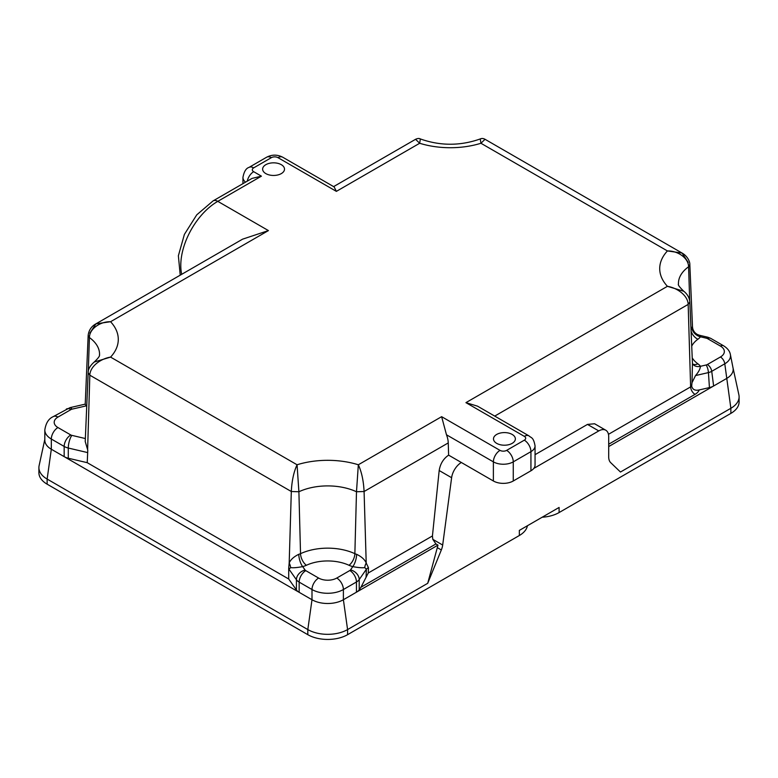 <?xml version="1.0" encoding="UTF-8"?>
<svg xmlns="http://www.w3.org/2000/svg" width="778" height="778" viewBox="0 0 778 778"><rect width="100%" height="100%" fill="white"/><g stroke="black" fill="none" stroke-linecap="round" stroke-linejoin="round"><path stroke-width="1.17" d="M281.305 164.683A10.931 6.312 0 0 0 269.392 163.312A10.931 6.312 0 0 0 262.633 169.147A10.931 6.312 0 0 0 265.843 173.611A10.931 6.312 0 0 0 277.756 174.972A10.931 6.312 0 0 0 284.505 169.147A10.931 6.312 0 0 0 281.305 164.683M512.157 434.435A10.931 6.312 0 0 0 500.244 433.064A10.931 6.312 0 0 0 493.495 438.899A10.931 6.312 0 0 0 496.695 443.363A10.931 6.312 0 0 0 508.608 444.734A10.931 6.312 0 0 0 515.367 438.899A10.931 6.312 0 0 0 512.157 434.435M88.303 371.417L89.412 337.564A45.98 26.549 0 0 1 99.535 354.836C98.884 355.021 101.694 354.963 94.216 362.033L110.573 357.102A64.72 37.363 180 0 0 110.573 321.722C100.488 321.45 89.47 328.647 89.412 337.564L88.167 335.367C88.818 330.193 91.405 326.352 95.927 323.843L110.573 321.722L268.429 230.589L242.561 239.177L95.927 323.843L89.83 333.179M44.823 439.376L39.124 465.575A28.115 16.231 0 0 0 38.9 467.597L38.9 472.693A28.115 16.231 0 0 0 47.137 484.179L307.816 634.683A28.115 16.231 0 0 0 347.581 634.683L519.334 535.517L519.334 530.411L559.1 507.45L559.1 512.556L730.863 413.39A28.115 16.231 0 0 0 739.1 401.915L739.1 396.809A28.115 16.231 0 0 0 738.876 394.786L733.022 367.858M608.697 446.562L726.681 378.448A22.192 12.818 0 0 0 733.032 367.936A22.192 12.818 0 0 0 733.002 367.79M692.478 363.832L689.833 301.942L688.17 304.402L690.621 386.89A9.161 5.29 0 0 0 691.671 386.16C692.585 389.584 695.094 390.848 699.208 389.943L709.429 387.58A12.497 7.216 0 0 0 713.62 385.985L711.734 371.33A9.822 5.67 180 0 1 708.437 372.584L695.513 375.579L692.002 382.708L692.439 363.783M448.692 455.101C443.45 458.631 440.27 463.766 439.181 470.525L432.432 535.954L432.811 539.349L435.933 543.948L437.975 545.125L427.715 583.305L347.581 629.577A28.115 16.231 0 0 1 307.816 629.577L47.137 479.073A28.115 16.231 0 0 1 38.9 467.597M435.933 543.948L360.982 587.225L359.212 589.782A12.497 7.216 180 0 1 356.45 592.194L437.975 545.125M692.226 357.851A34.018 19.635 0 0 0 697.915 363.832A17.661 10.192 180 0 1 700.453 366.302L706.142 364.989A3.657 2.11 0 0 0 707.367 364.522L720.428 356.985A13.352 7.712 0 0 0 720.428 346.074A6.253 3.608 120 0 1 723.55 345.772C727.488 348.213 729.774 351.141 730.386 354.544A19.528 11.271 180 0 1 724.785 363.793L730.863 408.285L620.465 472.032L610.701 462.657A14.062 8.12 -60 0 1 608.697 456.919L608.697 436.662A14.062 8.12 120 0 0 605.79 430.224L594.606 423.767L587.478 424.409L535.06 454.673M530.936 470.787L530.936 451.648A14.062 8.12 180 0 0 535.06 445.911L535.06 465.04A14.062 8.12 0 0 1 530.936 470.787L513.266 480.989A14.062 8.12 0 0 1 493.378 480.989L448.614 455.14L448.254 442.915L364.085 491.511L356.489 491.754A45.98 26.549 0 0 0 298.898 491.754L291.312 491.511L289.183 563.077C290.573 559.683 293.773 556.756 298.781 554.296A9.375 3.18 -104.8 0 0 302.671 566.598C297.186 567.648 293.17 567.989 290.612 567.6L289.008 569.224L288.706 568.154L288.706 579.007L296.418 589.938A12.497 7.216 180 0 0 299.16 592.321L64.166 456.647A12.497 7.216 0 0 0 68.289 458.232L87.233 462.686L288.706 579.007M298.781 554.296A8.295 4.785 0 0 0 300.532 553.673L298.898 491.754L297.06 464.767C293.763 471.915 291.847 480.823 291.312 491.511L89.83 375.191C90.092 366.253 100.732 358.707 110.573 357.102L297.06 464.767A64.72 37.363 180 0 1 358.337 464.767C361.634 471.915 363.55 480.823 364.085 491.511L366.214 563.039L368.451 567.697A9.375 4.765 2.2 0 0 366.38 569.243L364.775 567.609C362.247 567.979 358.259 567.648 352.794 566.617A17.661 10.192 180 0 1 349.001 565.275A34.018 19.635 0 0 0 306.396 565.275A17.661 10.192 180 0 1 302.671 566.598L305.102 570.041A3.122 1.799 0 0 0 305.783 570.644L318.63 578.054A12.827 7.401 0 0 0 336.767 578.054L349.818 570.517A3.122 1.799 0 0 0 350.508 569.914L352.794 566.617A9.375 3.151 -75.4 0 0 356.645 554.306C361.644 556.737 364.833 559.645 366.214 563.039A9.375 7.508 -57.6 0 0 364.775 567.609M336.767 578.054A9.375 5.407 -120 0 1 343.39 589.53A22.192 12.818 180 0 1 311.997 589.53L311.997 599.741A22.192 12.818 0 0 0 343.39 599.741L356.45 592.194L356.45 581.993L343.39 589.53L343.39 599.741L347.581 629.577L347.581 634.683M360.982 587.225L368.257 573.007L432.432 535.954M88.167 335.367L85.22 404.307L86.173 405.883L72.053 409.15A3.122 1.799 0 0 0 71.012 409.549L57.951 417.086A12.827 7.401 0 0 0 57.951 427.55L70.798 434.97A3.122 1.799 0 0 0 71.829 435.359L85.347 438.539M86.728 406.417A8.607 4.969 180 0 1 86.173 405.883M87.613 449.791L89.83 375.191L88.167 372.73L85.22 441.534L87.778 450.18L87.233 462.686L87.778 450.18M288.706 568.154L289.183 563.077A9.375 7.508 -122.2 0 1 290.612 567.6M691.671 386.16L692.002 382.708M720.428 346.074L707.581 338.663A3.657 2.11 0 0 0 706.375 338.197A6.253 1.926 103.2 0 1 707.805 337.224L699.539 335.279L700.424 336.796A9.375 7.051 36.1 0 1 691.788 327.314L692.498 326.818L689.833 264.578L688.588 266.776C688.53 257.858 677.512 250.672 667.427 250.934L480.94 143.269A64.72 37.363 180 0 1 419.663 143.269L336.368 191.369L277.989 157.662A4.687 2.704 0 0 0 271.366 157.662L253.686 167.863A4.687 2.704 0 0 0 253.686 171.695L261.418 176.159L217.791 201.346A52.33 30.216 120 0 0 181.692 274.323M57.951 427.55A9.375 5.407 -60 0 0 51.319 439.035A22.192 12.818 180 0 1 44.823 429.971L44.823 440.173A22.192 12.818 0 0 0 51.319 449.237L64.166 456.647L64.166 446.446L51.319 439.035L51.319 449.237L47.137 479.073L47.137 484.179M307.816 634.683L307.816 629.577L311.997 599.741L299.16 592.321L299.16 582.119A12.497 7.216 180 0 1 296.418 579.736L296.418 589.938M730.863 413.39L730.863 408.285A28.115 16.231 0 0 0 739.1 396.809M692.848 364.123A9.375 7.07 -35.7 0 0 700.453 366.302C700.151 369.112 698.508 372.205 695.513 375.579M493.378 480.989L493.378 461.86L446.484 434.785A18.75 10.824 60 0 1 448.254 442.915M605.79 430.224A14.062 8.12 120 0 0 598.759 430.924L533.757 468.453M461.354 462.492A14.062 8.12 120 0 0 451.619 477.711L442.682 545.038A14.062 8.12 -60 0 1 441.33 549.968L427.715 583.305M542.188 517.224A28.115 16.231 0 0 0 559.1 512.556M519.334 535.517A28.115 16.231 0 0 0 527.416 525.743M94.216 362.033L94.216 362.042C90.122 365.621 88.099 369.18 88.167 372.73L88.167 372.73M446.484 434.785L441.632 416.677L358.337 464.767L356.489 491.754L354.865 553.673A8.295 4.785 0 0 0 356.645 554.306M415.559 139.301L419.663 143.269L420.363 138.951C419.206 138.231 417.601 138.348 415.569 139.301L333.616 186.613M253.686 167.863A9.375 5.407 60 0 0 249.009 167.406L266.679 157.195C272.008 154.462 277.347 154.462 282.677 157.195L334.141 186.915L336.368 191.369M420.363 138.951C440.329 145.992 460.284 145.992 480.24 138.951L480.94 143.269L485.044 139.301L682.073 253.054L667.427 250.934A64.72 37.363 180 0 0 667.427 286.314L683.784 291.254C679.495 287.092 677.726 284.69 678.465 284.058A45.98 26.549 0 0 1 688.588 266.776L689.697 300.629M688.17 262.39L682.073 253.054C686.925 255.709 690.008 261.155 689.833 264.578M494.72 416.094L688.17 304.402C687.908 295.465 677.268 287.918 667.427 286.314L465.934 402.644L477.527 406.165L528.991 435.884A9.375 5.407 -60 0 0 524.314 436.351L465.934 402.644M180.224 275.169L178.376 255.748L184.396 234.402L196.746 214.845L213.104 200.88L252.053 178.395L261.418 176.159M699.208 389.943A15.404 8.898 180 0 1 695.036 394.358L608.697 444.209M608.464 434.319L690.621 386.89A6.253 3.608 60 0 0 695.036 394.358M368.451 567.697L368.257 573.007M306.396 565.275A9.375 4.794 -114.9 0 1 300.532 553.673A43.383 25.052 180 0 1 354.865 553.673A9.375 4.794 -65.1 0 1 349.001 565.275M690.961 328.19A8.295 4.785 0 0 0 691.788 327.314M268.429 230.589L217.791 201.346A9.375 5.407 60 0 0 213.104 200.88M441.632 416.677L500.011 450.374A4.687 2.704 0 0 0 506.634 450.374L524.314 440.173A4.687 2.704 0 0 0 524.314 436.351M706.375 338.197L700.424 336.796A17.661 10.192 180 0 1 697.915 339.237A34.018 19.635 0 0 0 691.73 346.132M720.428 356.985A6.253 3.608 -120 0 1 724.785 363.793L711.734 371.33A6.253 3.608 -120 0 0 707.367 364.522M709.429 387.58L708.437 372.584A6.253 1.896 -103 0 0 706.142 364.989M366.068 577.393L366.38 569.243L359.212 579.571L359.212 589.782M350.508 569.914A9.375 7.109 -145.3 0 1 359.212 579.571A12.497 7.216 180 0 1 356.45 581.993A9.375 5.407 -120 0 0 349.818 570.517M305.102 570.041A9.375 7.09 144.8 0 0 296.418 579.736L289.008 569.224M318.63 578.054A9.375 5.407 120 0 0 311.997 589.53L299.16 582.119A9.375 5.407 120 0 1 305.783 570.644M87.233 452.485L68.289 448.031L68.289 458.232M71.829 435.359A9.375 2.888 -76.8 0 0 68.289 448.031A12.497 7.216 180 0 1 64.166 446.446A9.375 5.407 -60 0 1 70.798 434.97M707.805 337.224L710.703 338.352A6.253 3.608 120 0 0 707.581 338.663M72.053 409.15A9.375 2.849 -103 0 0 69.942 407.662L53.264 416.619C48.654 418.652 45.844 423.106 44.823 429.971M71.012 409.549A9.375 5.407 -120 0 0 66.325 409.082M57.951 417.086A9.375 5.407 -120 0 0 53.264 416.619M524.314 440.173A9.375 5.407 60 0 1 530.936 451.648L513.266 461.86A14.062 8.12 180 0 1 493.378 461.86A9.375 5.407 120 0 1 500.011 450.374M513.266 480.989L513.266 461.86A9.375 5.407 60 0 0 506.634 450.374M245.556 182.149A14.062 8.12 180 0 1 242.94 177.433L242.94 183.657M451.619 477.711L439.181 470.525M442.682 545.038L432.811 539.349M441.33 549.968L437.44 547.722M598.759 430.924L587.478 424.409M247.268 181.157A9.375 5.407 -60 0 1 253.686 171.695M266.679 157.195A9.375 5.407 60 0 1 271.366 157.662M282.677 157.195A9.375 5.407 120 0 0 277.989 157.662M697.915 339.237A9.375 5.971 54.3 0 1 691.088 331.136M697.915 363.832A9.375 5.971 -54.3 0 1 692.751 363.987M730.386 354.544L733.032 367.936M723.55 345.772L710.703 338.352M85.22 404.132L69.942 407.662M480.24 138.951C481.757 138.251 483.362 138.358 485.044 139.301M689.833 301.942C689.415 297.682 687.392 294.113 683.784 291.254M535.06 445.911C533.436 436.925 531.286 438.131 528.991 435.884M249.009 167.406C246.033 168.301 244.02 171.646 242.94 177.433M699.539 335.279L697.458 334.511C694.705 332.994 693.081 330.718 692.576 327.664L692.498 326.818"/></g></svg>

